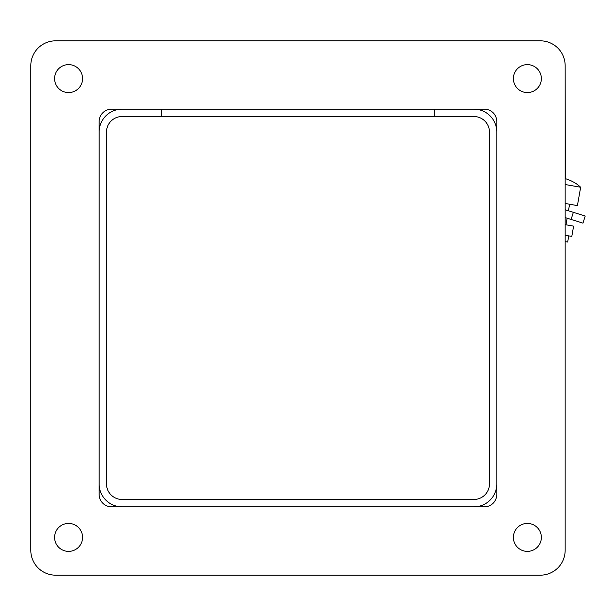 <?xml version="1.0" encoding="UTF-8"?>
<svg xmlns="http://www.w3.org/2000/svg" width="616" height="616" viewBox="0 0 616 616"><rect width="100%" height="100%" fill="white"/><g stroke="black" fill="none" stroke-linecap="round" stroke-linejoin="round"><path stroke-width="0.92" d="M496.804 132.063A22.892 22.892 0 0 0 473.92 109.171L122.037 109.171A22.892 22.892 0 0 0 99.145 132.063L99.145 483.937A22.892 22.892 0 0 0 122.037 506.829L473.92 506.829A22.892 22.892 0 0 0 496.804 483.937L496.804 132.063M434.673 116.524L473.92 116.524A15.531 15.531 0 0 1 489.45 132.063L489.45 483.937A15.531 15.531 0 0 1 473.92 499.476L122.037 499.476A15.531 15.531 0 0 1 106.506 483.937L106.506 132.063A15.531 15.531 0 0 1 122.037 116.524L161.284 116.524L161.284 109.171L161.284 116.524L434.673 116.524L434.673 109.171L434.673 116.524M111.573 109.171A12.428 12.428 0 0 0 99.145 121.598L99.145 494.402A12.428 12.428 0 0 0 111.573 506.829L484.384 506.829A12.428 12.428 0 0 0 496.804 494.402L496.804 121.598A12.428 12.428 0 0 0 484.384 109.171L111.573 109.171M30.8 65.673A24.856 24.856 0 0 1 55.656 40.825L540.301 40.825A24.856 24.856 0 0 1 565.157 65.673L565.157 550.327A24.856 24.856 0 0 1 540.301 575.175L55.656 575.175A24.856 24.856 0 0 1 30.8 550.327L30.8 65.673L30.8 550.327M82.559 537.398A13.983 13.983 0 0 1 61.585 549.51A13.983 13.983 0 0 1 61.585 525.294A13.983 13.983 0 0 1 82.559 537.398M82.559 78.602A13.983 13.983 0 0 1 61.585 90.706A13.983 13.983 0 0 1 61.585 66.489A13.983 13.983 0 0 1 82.559 78.602M541.356 78.602A13.983 13.983 0 0 1 520.389 90.706A13.983 13.983 0 0 1 520.389 66.489A13.983 13.983 0 0 1 541.356 78.602M541.356 537.398A13.983 13.983 0 0 1 520.389 549.51A13.983 13.983 0 0 1 520.389 525.294A13.983 13.983 0 0 1 541.356 537.398M496.804 121.598A12.428 12.428 0 0 0 484.384 109.171M484.384 506.829A12.428 12.428 0 0 0 496.804 494.402M540.301 575.175L55.656 575.175M565.157 65.673L565.28 178.655A37.122 37.122 0 0 1 573.504 182.09L573.504 182.09M568.76 235.882L567.675 242.05L565.157 241.603L565.157 550.327M55.656 40.825L540.301 40.825M573.542 182.02A37.199 37.199 0 0 1 580.649 187.249L565.157 184.515M580.649 187.249L577.408 205.605L565.157 203.442M565.157 235.243L571.802 236.413L573.612 226.134L565.157 224.648M585.2 216.062L582.959 223.169L585.2 216.062L573.35 212.32L571.109 219.435L582.959 223.169L585.2 216.062L582.959 223.169M565.157 209.74L573.35 212.32M571.109 219.435L565.157 217.556M569.6 204.227L568.445 210.78M567.136 218.18L565.973 224.786"/></g></svg>
